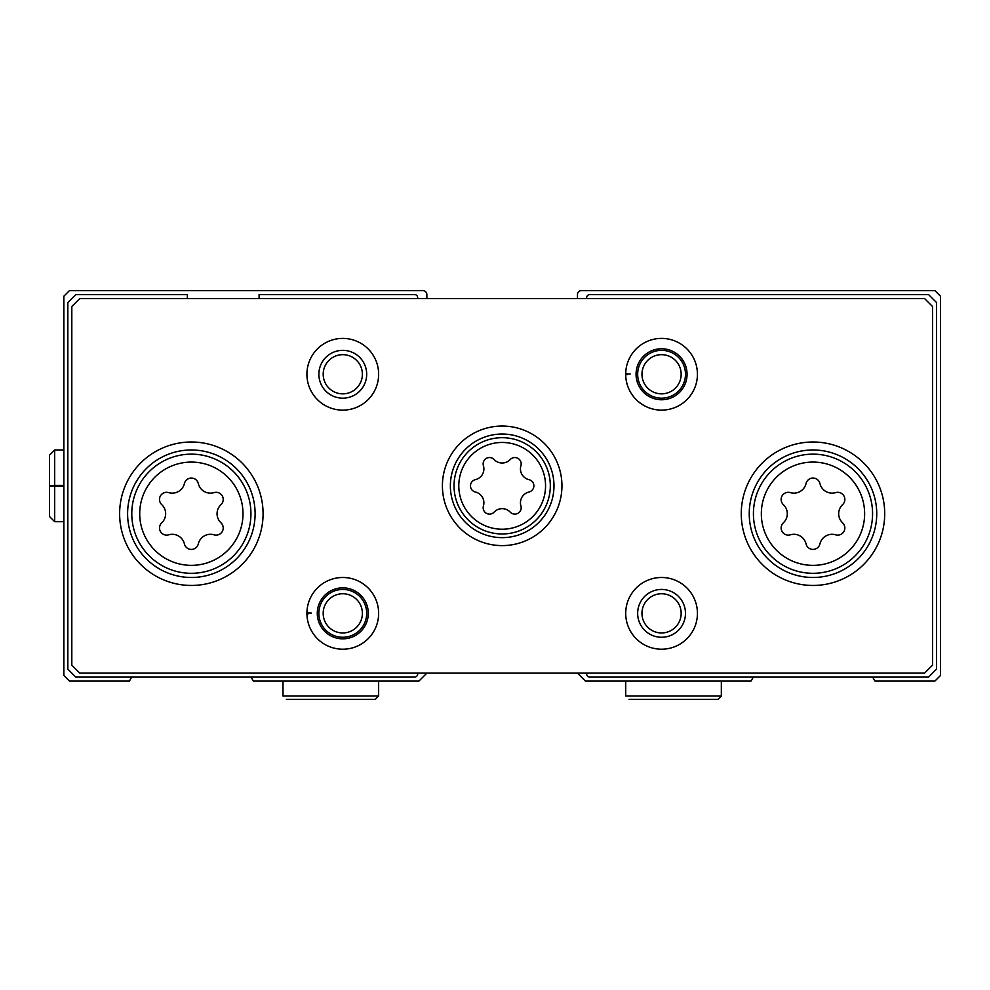 <?xml version="1.0" encoding="UTF-8"?>
<svg xmlns="http://www.w3.org/2000/svg" width="990" height="990" viewBox="0 0 990 990"><rect width="100%" height="100%" fill="white"/><g stroke="black" fill="none" stroke-linecap="round" stroke-linejoin="round"><path stroke-width="1.49" d="M187.37 298.547L187.37 294.562L75.797 294.562L67.827 302.532L67.827 669.141L75.797 677.111L414.513 677.111A3.193 3.193 0 0 0 417.693 673.918L417.693 673.126M251.039 677.111L253.341 681.095L418.894 681.095L426.863 673.126M577.479 673.126L585.449 681.095L751.002 681.095L753.303 677.111M426.863 298.547L426.863 294.562A3.985 3.985 0 0 0 422.879 290.577L69.486 290.577L63.843 296.22L63.843 675.452L69.486 681.095L129.381 681.095L131.682 677.111M872.673 677.111L874.974 681.095L934.869 681.095L940.5 675.452L940.5 296.22L934.869 290.577L581.464 290.577A3.985 3.985 0 0 0 577.479 294.562L577.479 298.547M586.649 673.126L586.649 673.918A3.193 3.193 0 0 0 589.842 677.111L928.546 677.111L936.515 669.141L936.515 302.532L928.546 294.562L589.842 294.562A3.193 3.193 0 0 0 586.649 297.755L586.649 298.547M417.693 298.547L417.693 297.755A3.193 3.193 0 0 0 414.513 294.562L259.095 294.562L259.095 298.547M510.234 512.127A6.336 6.336 0 0 0 520.913 505.964A11.088 11.088 0 0 1 528.982 492.005A6.336 6.336 0 0 0 528.982 479.667A11.088 11.088 0 0 1 520.913 465.708A6.336 6.336 0 0 0 510.234 459.533A11.088 11.088 0 0 1 494.109 459.533A6.336 6.336 0 0 0 483.429 465.708A11.088 11.088 0 0 1 475.361 479.667A6.336 6.336 0 0 0 475.361 492.005A11.088 11.088 0 0 1 483.429 505.964A6.336 6.336 0 0 0 494.109 512.127A11.088 11.088 0 0 1 510.234 512.127M783.387 522.807A7.128 7.128 0 0 0 790.317 534.823A12.486 12.486 0 0 1 806.046 543.906A7.128 7.128 0 0 0 819.93 543.906A12.486 12.486 0 0 1 835.647 534.823A7.128 7.128 0 0 0 842.589 522.807A12.486 12.486 0 0 1 842.589 504.653A7.128 7.128 0 0 0 835.647 492.624A12.486 12.486 0 0 1 819.93 483.553A7.128 7.128 0 0 0 806.046 483.553A12.486 12.486 0 0 1 790.317 492.624A7.128 7.128 0 0 0 783.387 504.653A12.486 12.486 0 0 1 783.387 522.807M161.754 522.807A7.128 7.128 0 0 0 168.696 534.823A12.486 12.486 0 0 1 184.412 543.906A7.128 7.128 0 0 0 198.297 543.906A12.486 12.486 0 0 1 214.026 534.823A7.128 7.128 0 0 0 220.968 522.807A12.486 12.486 0 0 1 220.968 504.653A7.128 7.128 0 0 0 214.026 492.624A12.486 12.486 0 0 1 198.297 483.553A7.128 7.128 0 0 0 184.412 483.553A12.486 12.486 0 0 1 168.696 492.624A7.128 7.128 0 0 0 161.754 504.653A12.486 12.486 0 0 1 161.754 522.807M71.812 306.516L71.812 665.156L79.782 673.126L924.561 673.126L932.53 665.156L932.53 306.516L924.561 298.547L79.782 298.547L71.812 306.516M561.949 485.83A59.771 59.771 0 0 0 472.292 434.065A59.771 59.771 0 0 0 472.292 537.595A59.771 59.771 0 0 0 561.949 485.83M884.713 513.723A71.725 71.725 0 0 0 777.125 451.613A71.725 71.725 0 0 0 777.125 575.846A71.725 71.725 0 0 0 884.713 513.723M263.08 513.723A71.725 71.725 0 0 0 155.492 451.613A71.725 71.725 0 0 0 155.492 575.846A71.725 71.725 0 0 0 263.08 513.723M627.14 374.653L625.705 374.703A35.863 35.863 0 0 0 679.623 405.244A35.863 35.863 0 0 0 679.623 343.27A35.863 35.863 0 0 0 625.705 374.703A35.863 35.863 0 0 0 679.623 405.244A35.863 35.863 0 0 0 679.623 343.27A35.863 35.863 0 0 0 625.705 373.824L630.185 373.973M378.638 374.257A35.863 35.863 0 0 0 324.844 343.208A35.863 35.863 0 0 0 324.844 405.318A35.863 35.863 0 0 0 378.638 374.257M697.43 613.355A35.863 35.863 0 0 0 643.636 582.293A35.863 35.863 0 0 0 643.636 644.403A35.863 35.863 0 0 0 697.43 613.355M308.36 613.738L306.925 613.788A35.863 35.863 0 0 0 360.843 644.329A35.863 35.863 0 0 0 360.843 582.368A35.863 35.863 0 0 0 306.925 613.788A35.863 35.863 0 0 0 360.843 644.329A35.863 35.863 0 0 0 360.843 582.368A35.863 35.863 0 0 0 306.925 612.909L311.404 613.058M362.377 613.355A19.59 19.59 0 0 0 332.986 596.376A19.59 19.59 0 0 0 332.986 630.321A19.59 19.59 0 0 0 362.377 613.355M366.684 613.355A23.909 23.909 0 0 0 330.821 592.639A23.909 23.909 0 0 0 330.821 634.058A23.909 23.909 0 0 0 366.684 613.355M681.157 613.355A19.59 19.59 0 0 0 651.766 596.376A19.59 19.59 0 0 0 651.766 630.321A19.59 19.59 0 0 0 681.157 613.355M685.476 613.355A23.909 23.909 0 0 0 649.613 592.639A23.909 23.909 0 0 0 649.613 634.058A23.909 23.909 0 0 0 685.476 613.355M362.377 374.257A19.59 19.59 0 0 0 332.986 357.291A19.59 19.59 0 0 0 332.986 391.223A19.59 19.59 0 0 0 362.377 374.257M366.684 374.257A23.909 23.909 0 0 0 330.821 353.554A23.909 23.909 0 0 0 330.821 394.961A23.909 23.909 0 0 0 366.684 374.257M681.157 374.257A19.59 19.59 0 0 0 651.766 357.291A19.59 19.59 0 0 0 651.766 391.223A19.59 19.59 0 0 0 681.157 374.257M685.476 374.257A23.909 23.909 0 0 0 649.613 353.554A23.909 23.909 0 0 0 649.613 394.961A23.909 23.909 0 0 0 685.476 374.257M255.111 513.723A63.756 63.756 0 0 0 159.477 458.519A63.756 63.756 0 0 0 159.477 568.941A63.756 63.756 0 0 0 255.111 513.723M876.744 513.723A63.756 63.756 0 0 0 781.11 458.519A63.756 63.756 0 0 0 781.11 568.941A63.756 63.756 0 0 0 876.744 513.723M553.979 485.83A51.802 51.802 0 0 0 476.277 440.971A51.802 51.802 0 0 0 476.277 530.702A51.802 51.802 0 0 0 553.979 485.83M317.283 613.429A25.505 25.505 0 0 0 355.558 635.419A25.505 25.505 0 0 0 355.558 591.278A25.505 25.505 0 0 0 317.283 613.268A25.505 25.505 0 0 1 355.558 591.278A25.505 25.505 0 0 1 355.558 635.419A25.505 25.505 0 0 1 317.283 613.429M636.063 374.344A25.505 25.505 0 0 0 674.338 396.334A25.505 25.505 0 0 0 674.338 352.193A25.505 25.505 0 0 0 636.063 374.183A25.505 25.505 0 0 1 674.338 352.193A25.505 25.505 0 0 1 674.338 396.334A25.505 25.505 0 0 1 636.063 374.344M625.705 681.095L625.705 696.032L625.705 681.095M283.004 681.095L283.004 696.032L283.004 681.095M63.843 485.397L54.685 485.397L54.685 449.967L49.5 455.153L49.5 485.57M63.843 486.276L54.685 486.276C48.003 486.152 48.003 486.041 54.685 485.917L63.843 485.917M63.843 485.756L54.685 485.756C48.003 485.632 48.003 485.508 54.685 485.397C48.003 485.508 48.003 485.632 54.685 485.756L54.685 485.917C48.003 486.041 48.003 486.152 54.685 486.276L54.685 521.693L49.5 516.52L49.5 486.09M545.552 485.83A43.374 43.374 0 0 0 480.484 448.272A43.374 43.374 0 0 0 480.484 523.401A43.374 43.374 0 0 0 545.552 485.83M864.629 513.723A51.641 51.641 0 0 0 787.161 469A51.641 51.641 0 0 0 787.161 558.447A51.641 51.641 0 0 0 864.629 513.723M242.996 513.723A51.641 51.641 0 0 0 165.54 469A51.641 51.641 0 0 0 165.54 558.447A51.641 51.641 0 0 0 242.996 513.723M250.94 513.723A59.586 59.586 0 0 0 161.568 462.132A59.586 59.586 0 0 0 161.568 565.327A59.586 59.586 0 0 0 250.94 513.723M872.574 513.723A59.586 59.586 0 0 0 783.201 462.132A59.586 59.586 0 0 0 783.201 565.327A59.586 59.586 0 0 0 872.574 513.723M550.316 485.83A48.139 48.139 0 0 0 478.108 444.139A48.139 48.139 0 0 0 478.108 527.521A48.139 48.139 0 0 0 550.316 485.83M721.339 681.095L721.339 696.032L625.705 696.032M378.638 681.095L378.638 696.032L283.004 696.032M721.339 696.032L717.948 699.423L629.083 699.423M378.638 696.032L375.26 699.423L286.395 699.423M63.843 449.967L54.685 449.967L49.5 455.153M63.843 521.693L54.685 521.693L49.5 516.52"/></g></svg>
